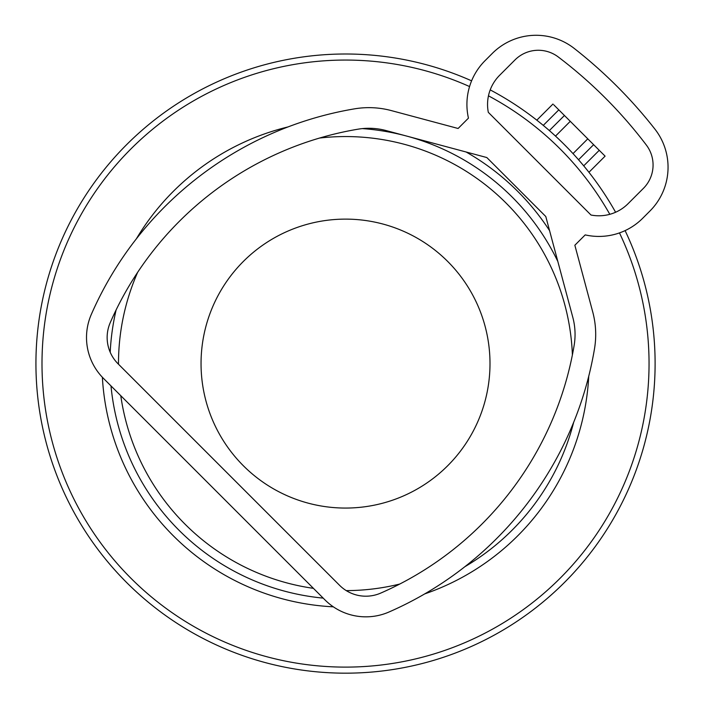 <?xml version="1.0" encoding="UTF-8"?>
<svg xmlns="http://www.w3.org/2000/svg" width="708" height="708" viewBox="0 0 708 708"><rect width="100%" height="100%" fill="white"/><g stroke="black" fill="none" stroke-linecap="round" stroke-linejoin="round"><path stroke-width="1.06" d="M489.998 363.585A144.476 144.476 0 0 0 345.522 219.117A144.476 144.476 0 0 0 201.045 363.585A144.476 144.476 0 0 0 345.522 508.061A144.476 144.476 0 0 0 489.998 363.585M572.391 354.929A227.029 227.029 0 0 0 319.618 138.042M137.644 272.323A227.029 227.029 0 0 0 118.493 364.222M120.776 395.692A227.029 227.029 0 0 0 313.414 588.339M346.265 590.614A227.029 227.029 0 0 0 399.755 584.047M642.59 450.748A309.591 309.591 0 0 0 625.093 230.604A309.591 309.591 0 0 1 258.358 660.653A309.591 309.591 0 0 1 48.454 276.43A309.591 309.591 0 0 1 471.599 80.836M490.21 89.889A309.591 309.591 0 0 1 615.597 212.25A309.591 309.591 0 0 0 578.542 159.76L576.932 157.937M549.355 130.573L564.435 115.484L549.355 130.573L551.178 132.175M573.02 153.609L587.782 138.839L553.753 104.802M583.719 165.831L599.251 150.308L605.092 156.141L588.941 172.292M599.251 150.308L593.623 144.68L578.542 159.76L593.623 144.68L587.782 138.839M468.448 118.139L458.103 128.484L391.347 110.598A86.686 86.686 0 0 0 354.487 108.855A350.867 350.867 0 0 0 91.341 314.352A57.791 57.791 0 0 0 103.43 378.346L324.99 599.915A57.791 57.791 0 0 0 388.993 612.004A350.867 350.867 0 0 0 594.49 348.849A86.686 86.686 0 0 0 592.746 311.998L574.852 245.242L585.197 234.897A61.915 61.915 0 0 0 642.669 218.294L649.917 211.037A61.915 61.915 0 0 0 654.865 129.06A473.67 473.67 0 0 0 574.285 48.471A61.915 61.915 0 0 0 492.299 53.419L485.051 60.676A61.915 61.915 0 0 0 468.448 118.139M572.807 317.343L545.788 216.515L486.83 157.548L386.002 130.537A66.048 66.048 0 0 0 357.921 129.201A330.229 330.229 0 0 0 110.253 322.609A37.152 37.152 0 0 0 118.024 363.753L339.583 585.321A37.152 37.152 0 0 0 380.727 593.092A330.229 330.229 0 0 0 574.135 345.424A66.048 66.048 0 0 0 572.807 317.343M591.003 215.028L488.316 112.342A41.276 41.276 0 0 1 499.644 75.269L514.973 59.941A33.019 33.019 0 0 1 558.276 56.976A457.156 457.156 0 0 1 646.36 145.069A33.019 33.019 0 0 1 643.395 188.372L628.076 203.692A41.276 41.276 0 0 1 591.003 215.028M464.855 566.719A235.587 235.587 0 0 0 573.684 422.287M557.842 261.5A235.587 235.587 0 0 0 407.472 136.29M405.525 135.768A235.587 235.587 0 0 0 362.416 128.608M424.747 593.888A243.543 243.543 0 0 0 588.737 376.24M549.576 230.64A243.543 243.543 0 0 0 466.13 152.008M287.961 126.944A243.543 243.543 0 0 0 136.379 238.8M116.13 309.892A235.587 235.587 0 0 0 110.209 352.257M110.997 385.913A235.587 235.587 0 0 0 323.193 598.118M619.473 232.905A303.528 303.528 0 0 1 260.066 654.838A303.528 303.528 0 0 1 54.277 278.129A303.528 303.528 0 0 1 469.563 86.562M488.467 95.828A303.528 303.528 0 0 1 609.809 214.312M102.368 377.258A243.543 243.543 0 0 0 333.344 606.827M555.506 136.095L570.267 121.325M543.275 125.387L558.807 109.864M536.814 120.174L552.966 104.023"/></g></svg>
